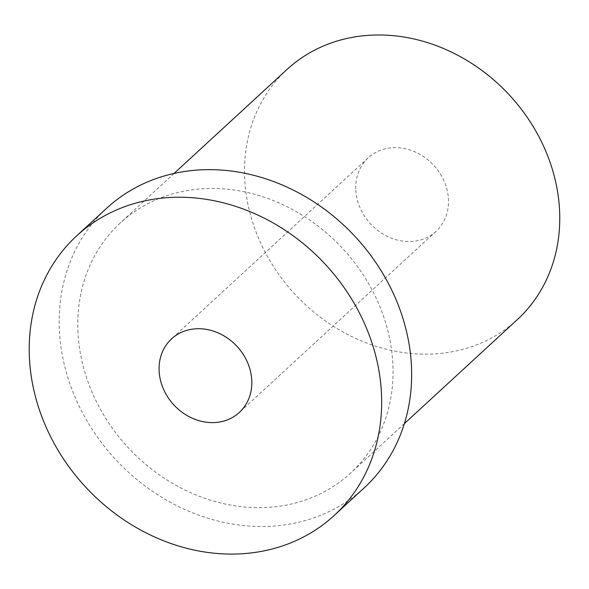 <?xml version="1.0" encoding="UTF-8"?>
<svg xmlns="http://www.w3.org/2000/svg" width="589" height="589" viewBox="0 0 589 589"><rect width="100%" height="100%" fill="white"/><g stroke="black" fill="none" stroke-linecap="round" stroke-linejoin="round"><path stroke-width="0.44" stroke-dasharray="2.94 2.21" d="M355.815 190.078A50.021 43.056 -132.6 0 0 386.244 235.821A50.021 43.056 -132.6 0 0 436.007 231.374A50.021 43.056 -132.6 0 0 448.443 199.082A50.021 43.056 -132.6 0 0 418.006 153.339A50.021 43.056 -132.6 0 0 368.25 157.778A50.021 43.056 -132.6 0 0 355.815 190.078M517.282 319.658A170.015 146.337 47.4 0 1 348.151 334.758A170.015 146.337 47.4 0 1 244.707 179.27A170.015 146.337 47.4 0 1 286.968 69.502M77.991 332.763A170.015 146.337 47.4 0 1 120.259 222.995A170.015 146.337 47.4 0 1 289.39 207.888A170.015 146.337 47.4 0 1 392.841 363.376A170.015 146.337 47.4 0 1 350.573 473.144A170.015 146.337 47.4 0 1 181.441 488.244A170.015 146.337 47.4 0 1 77.991 332.763M364.157 487.898A190.07 163.602 47.4 0 1 175.073 504.788A190.07 163.602 47.4 0 1 59.423 330.952A190.07 163.602 47.4 0 1 106.675 208.234M436.007 231.374L239.325 412.462M174.072 173.446L120.259 222.995M404.385 423.601L350.573 473.144M368.25 157.778L171.568 338.866"/><path stroke-width="0.88" d="M159.133 371.158A50.021 43.056 -132.6 0 0 189.562 416.902A50.021 43.056 -132.6 0 0 239.325 412.462A50.021 43.056 -132.6 0 0 251.761 380.163A50.021 43.056 -132.6 0 0 221.324 334.419A50.021 43.056 -132.6 0 0 171.568 338.866A50.021 43.056 -132.6 0 0 159.133 371.158M174.072 173.446L286.968 69.502A170.015 146.337 47.4 0 1 456.107 54.402A170.015 146.337 47.4 0 1 559.55 209.89A170.015 146.337 47.4 0 1 517.282 319.658L404.385 423.601M76.703 235.828L106.675 208.234A190.07 163.602 47.4 0 1 295.759 191.351A190.07 163.602 47.4 0 1 411.409 365.18A190.07 163.602 47.4 0 1 364.157 487.898L334.184 515.493A190.07 163.602 47.4 0 1 145.1 532.375A190.07 163.602 47.4 0 1 29.45 358.546A190.07 163.602 47.4 0 1 76.703 235.828A190.07 163.602 47.4 0 1 265.786 218.946A190.07 163.602 47.4 0 1 381.436 392.775A190.07 163.602 47.4 0 1 334.184 515.493"/></g></svg>
